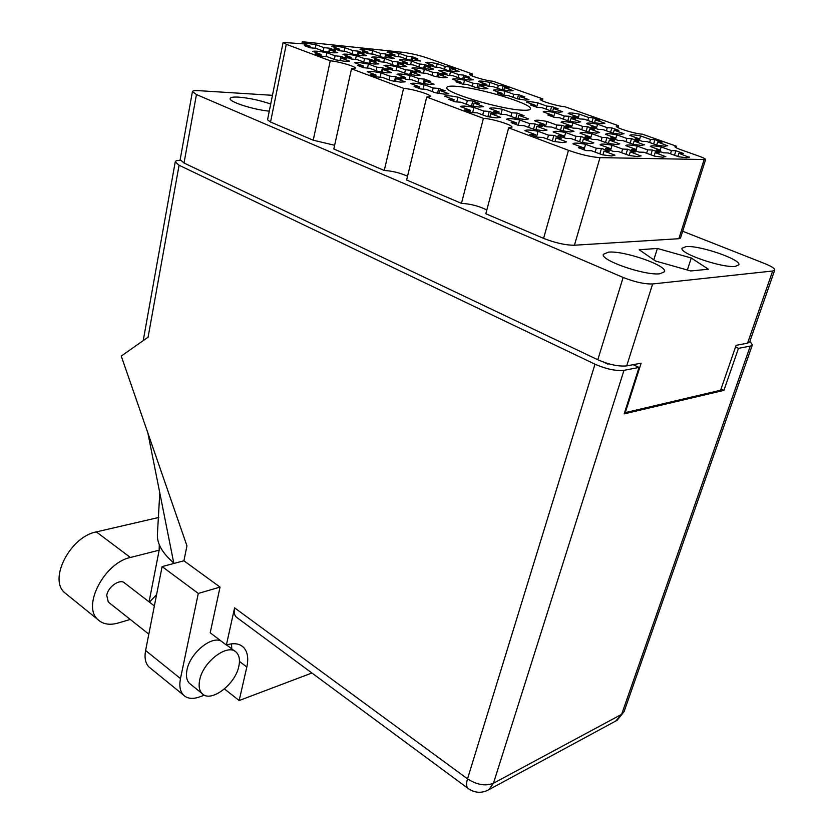 <?xml version="1.0" encoding="UTF-8"?>
<svg xmlns="http://www.w3.org/2000/svg" width="834" height="834" viewBox="0 0 834 834"><rect width="100%" height="100%" fill="white"/><g stroke="black" fill="none" stroke-linecap="round" stroke-linejoin="round"><path stroke-width="1.25" d="M351.51 68.795L403.573 88.352L384.245 170.48L333.819 148.994L351.51 68.795L355.638 68.346C356.472 66.71 338.906 61.497 330.254 60.809L286.281 44.285L283.112 42.44L303.878 43.879L310.175 46.224L304.337 45.62L310.102 47.767L315.94 48.362L324.072 51.385L332.954 52.813L337.791 52.751L329.68 49.759L335.341 50.332L329.597 48.216L328.742 52.24M340.877 56.378L335.112 55.815L326.855 52.751C319.578 51.301 314.898 50.843 312.823 51.364L321.1 54.45L315.148 53.876L321.111 56.118L327.053 56.681L335.466 59.829L344.557 61.257L349.436 61.143L341.054 58.026L346.819 58.578L340.877 56.378L339.949 60.653M437.84 72.756L432.731 72.287L424.381 69.274C417.594 67.919 413.445 67.533 411.954 68.117L420.336 71.161L415.071 70.681L421.118 72.881L426.372 73.35L434.889 76.436L443.188 77.739L447.233 77.52L438.747 74.466L443.855 74.924L437.84 72.756L436.86 76.822M385.704 53.97L380.512 53.439L372.631 50.593C365.938 49.248 361.737 48.81 360.038 49.279L367.94 52.156L362.613 51.604L368.315 53.678L373.642 54.22L381.67 57.129L394.201 58.38L386.194 55.492L391.365 56.014L385.704 53.97L384.839 57.744M395.587 76.665L389.885 76.186L381.107 72.923C373.705 71.463 369.087 71.067 367.231 71.714L376.04 75.008L370.16 74.507L376.52 76.895L382.389 77.385L391.354 80.731L400.487 82.118L405.136 81.857L396.213 78.532L401.894 79.011L395.587 76.665L394.503 81.325M370.056 59.214L364.541 58.672L356.347 55.669C349.29 54.262 344.828 53.814 342.951 54.346L351.177 57.379L345.495 56.827L351.427 59.016L357.098 59.568L365.448 62.654L374.205 64.03L378.782 63.905L370.452 60.84L375.946 61.372L370.056 59.214L369.128 63.342M424.37 79.105L418.929 78.646L410.224 75.446C403.062 74.038 398.652 73.653 397.005 74.299L405.741 77.531L400.143 77.051L406.45 79.386L412.048 79.855L420.93 83.139L429.719 84.474L434.066 84.203L425.204 80.95L430.636 81.409L424.37 79.105L423.286 83.588M397.922 61.924L392.658 61.414L384.516 58.453C377.677 57.087 373.403 56.66 371.714 57.192L379.887 60.163L374.466 59.641L380.356 61.799L385.767 62.31L394.065 65.344L402.499 66.689L406.794 66.543L398.516 63.54L403.781 64.041L397.922 61.924L396.994 65.907M525.42 100.09L528.975 99.726L520.051 96.535L524.826 96.9L518.519 94.649L517.393 98.86L525.42 100.09M382.472 67.7L376.874 67.189L368.388 64.062C361.174 62.633 356.629 62.206 354.763 62.79L363.27 65.949L357.484 65.417L363.624 67.71L369.389 68.221L378.042 71.443L386.976 72.829L391.594 72.631L382.973 69.451L388.571 69.952L382.472 67.7L381.472 72.078M438.694 88.425L433.18 87.997L424.152 84.661C416.823 83.233 412.34 82.868 410.714 83.577L419.773 86.945L414.081 86.507L420.617 88.946L426.31 89.374L435.525 92.803L444.491 94.138L448.869 93.794L439.685 90.395L445.189 90.823L438.694 88.425L437.537 93.189M358.276 51.155L352.855 50.603L344.922 47.705C338.031 46.318 333.642 45.86 331.755 46.329L339.709 49.248L334.132 48.685L339.865 50.791L345.443 51.354L353.522 54.325L362.092 55.701L366.626 55.628L358.568 52.688L363.978 53.24L358.276 51.155L357.411 55.054M410.797 70.285L405.449 69.795L397.026 66.73C390.031 65.333 385.694 64.927 384.015 65.511L392.47 68.617L386.955 68.107L393.043 70.348L398.548 70.848L407.138 73.997L415.739 75.341L420.065 75.133L411.506 72.016L416.844 72.495L410.797 70.285L409.796 74.507M463.704 75.112L458.815 74.674L450.527 71.714C443.938 70.39 439.977 70.025 438.642 70.609L446.961 73.59L441.937 73.131L447.931 75.289L452.956 75.738L461.4 78.771L469.406 80.033L473.201 79.803L464.788 76.801L469.657 77.239L463.704 75.112L462.724 79.032M478.038 83.671L473.087 83.244L464.517 80.168C457.783 78.834 453.769 78.479 452.466 79.126L461.066 82.222L455.969 81.795L462.172 84.036L467.269 84.463L476.006 87.612L484.158 88.873L487.963 88.581L479.258 85.464L484.2 85.871L478.038 83.671L476.985 87.81M424.569 64.51L419.533 64.02L411.454 61.122C404.813 59.787 400.727 59.381 399.205 59.912L407.315 62.831L402.134 62.331L407.982 64.447L413.164 64.937L421.399 67.908L429.531 69.212L433.565 69.055L425.35 66.115L430.386 66.595L424.569 64.51L423.651 68.357M503.1 85.798L498.367 85.391L489.871 82.378C483.334 81.075 479.498 80.742 478.351 81.378L486.879 84.422L482 84.005L488.151 86.204L493.019 86.611L501.682 89.697L509.543 90.927L513.108 90.635L504.476 87.57L509.209 87.956L503.1 85.798L502.058 89.78M450.079 66.991L445.252 66.522L437.235 63.665C430.782 62.362 426.872 61.977 425.507 62.508L433.565 65.386L428.603 64.906L434.41 66.981L439.362 67.45L447.535 70.369L455.385 71.641L459.18 71.463L451.027 68.576L455.844 69.034L450.079 66.991L449.161 70.692M411.954 56.67L406.992 56.159L399.163 53.366C392.658 52.052 388.634 51.625 387.101 52.104L394.951 54.929L389.843 54.398L395.514 56.441L400.612 56.952L408.587 59.819L420.576 61.018L412.622 58.171L417.584 58.672L411.954 56.67L411.099 60.309M689.238 157.365L678.886 153.268L683.307 153.393L675.905 150.756L674.508 155.239M675.905 150.756L671.464 150.61L661.164 146.94C654.481 145.658 650.864 145.502 650.311 146.471L660.664 150.276L656.077 150.13L663.562 152.82L668.128 152.956L678.668 156.74L686.622 157.793L689.353 157M667.659 145.835L657.661 141.999L662.06 142.176L654.94 139.643L653.627 143.948M654.94 139.643L650.52 139.455L640.606 135.932C633.965 134.66 630.368 134.482 629.826 135.41L639.793 139.007L635.227 138.809L642.43 141.384L646.976 141.572L657.109 145.189L664.938 146.273L667.742 145.575M593.214 117.75L588.658 117.479L579.338 114.164C572.666 112.861 568.965 112.621 568.215 113.455L577.587 116.802L572.885 116.51L579.651 118.928L584.332 119.21L593.86 122.608L601.71 123.755L604.848 123.224L595.372 119.856L599.917 120.127L593.214 117.75L592.015 121.952M644.265 144.907L634.121 141.061L638.74 141.238L631.526 138.653L630.16 143.229M631.526 138.653L626.887 138.465L616.847 134.858C609.883 133.523 606.109 133.357 605.526 134.347L615.617 137.985L610.832 137.777L618.119 140.414L622.894 140.612L633.162 144.313L641.294 145.429L644.328 144.72M569.059 116.28L564.284 115.989L554.86 112.6C547.98 111.266 544.102 111.016 543.205 111.86L552.681 115.28L547.75 114.977L554.589 117.448L559.499 117.74L569.132 121.211L577.284 122.389L580.652 121.868L571.071 118.428L575.835 118.709L569.059 116.28L567.808 120.732M624.009 133.774L614.21 130.167L618.797 130.396L611.843 127.915L610.561 132.293M611.843 127.915L607.246 127.675L597.582 124.224C590.764 122.911 587.021 122.702 586.354 123.609L596.07 127.102L591.327 126.851L598.343 129.374L603.076 129.614L612.959 133.159L620.955 134.284L624.03 133.701M561.876 125.319L556.81 125.048L546.916 121.441C539.65 120.054 535.532 119.825 534.542 120.763L544.487 124.412L539.244 124.13L546.426 126.778L551.649 127.039L561.772 130.75L570.404 131.949L574 131.324L563.94 127.654L568.996 127.904L561.876 125.319L560.49 130.281M640.96 156L630.264 151.861L635.164 152.007L627.554 149.234L626.032 154.342M627.554 149.234L622.644 149.077L612.073 145.22C604.713 143.844 600.709 143.698 600.063 144.803L610.686 148.713L605.609 148.546L613.292 151.371L618.359 151.517L629.19 155.499L637.791 156.615L641.023 155.791M472.784 100.987L467.332 100.612L457.96 97.151C450.568 95.722 446.127 95.399 444.658 96.191L454.061 99.694L448.431 99.298L455.218 101.831L460.848 102.207L470.418 105.772L479.394 107.065L483.605 106.627L474.077 103.103L479.519 103.468L472.784 100.987L471.512 105.981M534.98 123.912L529.642 123.63L519.645 119.94C512.139 118.511 507.802 118.272 506.624 119.22L516.684 122.963L511.159 122.671L518.425 125.381L523.929 125.653L534.167 129.458L543.153 130.688L547.041 130.062L536.856 126.299L542.173 126.57L534.98 123.912L533.531 129.228M551.628 106.46L546.906 106.126L537.815 102.884C531.081 101.56 527.244 101.289 526.296 102.05L535.428 105.334L530.549 105.001L537.148 107.367L542.006 107.69L551.295 111.026L559.301 112.215L562.7 111.766L553.453 108.472L558.165 108.785L551.628 106.46L550.461 110.724M619.693 143.928L609.383 140.07L614.241 140.258L606.933 137.62L605.515 142.489M606.933 137.62L602.065 137.412L591.9 133.721C584.707 132.356 580.745 132.179 580.005 133.179L590.222 136.912L585.187 136.703L592.567 139.393L597.582 139.601L607.986 143.396L616.441 144.532L619.725 143.823M517.163 113.101L511.899 112.788L502.266 109.254C494.937 107.836 490.663 107.565 489.433 108.43L499.097 112.006L493.655 111.673L500.64 114.258L506.071 114.581L515.912 118.209L524.722 119.46L528.631 118.928L518.831 115.332L524.086 115.645L517.163 113.101L515.808 118.178M581.089 136.526L575.96 136.307L565.681 132.533C558.248 131.126 554.068 130.938 553.161 131.96L563.503 135.786L558.196 135.556L565.671 138.329L570.956 138.538L581.486 142.426L590.284 143.604L593.85 142.875L583.373 139.028L588.481 139.236L581.089 136.526L579.599 141.728M489.235 111.402L483.699 111.058L473.973 107.44C466.394 105.991 461.89 105.71 460.462 106.585L470.23 110.234L464.507 109.89L471.564 112.538L477.277 112.871L487.223 116.593L496.397 117.886L500.608 117.344L490.705 113.664L496.23 113.997L489.235 111.402L487.859 116.718M665.72 156.709L655.19 152.58L659.84 152.716L652.344 150.016L650.885 154.79M652.344 150.016L647.664 149.87L637.239 146.106C630.212 144.772 626.417 144.626 625.823 145.658L636.311 149.515L631.484 149.359L639.073 152.122L643.879 152.257L654.565 156.135L662.832 157.219L665.803 156.417M587.47 126.653L582.643 126.393L572.864 122.869C565.838 121.514 561.908 121.295 561.084 122.223L570.915 125.788L565.932 125.527L573.031 128.113L578.004 128.353L588.001 131.98L596.3 133.148L599.636 132.533L589.69 128.936L594.496 129.176L587.47 126.653L586.135 131.303M553.88 135.379L548.48 135.15L538.076 131.282C530.382 129.833 525.983 129.635 524.878 130.677L535.345 134.597L529.757 134.357L537.315 137.193L542.892 137.412L553.547 141.405L562.721 142.614L566.588 141.884L555.986 137.933L561.365 138.152L553.88 135.379L552.327 140.946M614.887 155.249L611.405 155.979L602.429 154.822L591.452 150.745L586.114 150.589L578.327 147.691L583.685 147.858L572.916 143.855C573.75 142.729 577.962 142.875 585.583 144.303L596.289 148.254L601.47 148.421L599.875 153.873M456.49 86.329C450.402 85.85 447.18 86.256 446.805 87.549C443.521 92.157 499.837 109.212 521.969 110.161C527.328 110.484 530.153 110.046 530.445 108.868C532.853 103.979 479.404 87.81 456.49 86.329M686.007 246.603L682.087 248.219C678.907 253.286 722.505 268.267 735.348 266.38L738.82 264.826C741.499 259.541 699.278 245.092 686.007 246.603M608.455 252.149L603.357 254.276C599.959 260.218 645.151 275.877 660.017 273.761L664.562 271.696C667.419 265.525 623.801 250.461 608.455 252.149M270.716 104C259.749 100.278 249.053 97.985 238.607 97.13C233.291 96.827 230.465 97.307 230.121 98.548C228.693 101.738 253.286 109.692 269.278 111.151M518.519 94.649L513.723 94.284L504.935 91.146C498.263 89.822 494.374 89.509 493.269 90.208L502.089 93.366L497.158 92.991L503.517 95.274L508.448 95.649L517.414 98.871M301.835 43.743L302.262 41.7L305.161 43.087L304.91 44.265M272.457 95.316L198.482 90.645C194.676 90.426 192.654 90.75 192.425 91.615L196.449 94.544L623.144 277.451C634.778 282.048 644.609 284.217 652.636 283.956L772.68 271.008L774.744 270.06C774.807 268.465 771.46 266.307 764.715 263.565L682.681 231.237M302.262 41.7L403.312 52.365C411.079 53.376 419.231 55.315 427.8 58.171L472.565 74.028L469.636 74.32C468.739 75.633 485.961 80.773 492.998 81.263L542.819 98.912L542.298 100.831M461.452 203.371L406.617 180.008L426.685 97.036L483.407 118.355L461.452 203.371C470.449 203.84 478.904 206.04 486.816 209.991M599.99 157.626L574.428 245.227C565.556 245.238 555.277 242.955 543.58 238.368L485.815 213.754L508.625 127.831L568.486 150.318C580.589 154.582 591.087 157.021 599.99 157.626L705.616 159.565C705.595 158.887 703.604 157.834 699.674 156.406L680.596 149.63C676.833 148.264 674.946 147.274 674.925 146.638L676.593 146.284L642.347 134.159C635.487 134.013 615.117 127.738 616.253 126.142L618.567 125.736L618.015 127.612M676.134 147.743L676.593 146.284M542.819 98.912L540.182 99.256C539.181 100.705 557.852 106.366 564.826 106.71L618.567 125.736M774.744 270.06L749.693 341.909L747.545 343.181L736.109 345.328L720.607 390.239L625.291 412.622L641.138 363.176L626.699 365.886C618.692 366.679 609.06 364.635 597.801 359.756L184.022 163.016L180.154 159.669L192.425 91.615M624.676 412.309L625.291 412.622M601.47 148.421L609.164 151.256L604.014 151.11L614.919 155.134M330.254 60.809L313.219 140.216L334.632 145.283M286.281 44.285L270.55 122.035L313.219 140.216M574.428 245.227L678.845 238.712L704.021 159.94M472.565 74.028L472.086 75.957M705.616 159.565L680.492 238.065L678.845 238.712M384.245 170.48C392.418 170.98 400.174 172.899 407.524 176.245M270.55 122.035L267.526 119.835L283.112 42.44M657.38 248.459L639.23 249.752L655.461 261L690.75 270.967L708.368 269.236L691.261 257.987L657.38 248.459L653.793 259.854M329.597 48.216L323.926 47.632L315.95 44.682L305.161 43.087M426.685 97.036L430.438 96.494C431.387 94.649 412.267 88.873 403.573 88.352M508.625 127.831L511.972 127.195C513.056 125.121 492.091 118.647 483.407 118.355M687.362 270.007L691.261 257.987M596.289 148.254L595.163 152.122M583.977 149.88L585.583 144.303M583.685 147.858L583.195 149.599M604.014 151.11L602.899 154.915M548.48 135.15L547.385 139.101M536.523 136.932L538.076 131.282M535.345 134.597L534.865 136.359M555.986 137.933L554.944 141.665M582.643 126.393L581.705 129.697M571.519 127.612L572.864 122.869M570.915 125.788L570.498 127.268M589.69 128.936L588.773 132.137M647.664 149.87L646.642 153.258M636.217 149.474L637.239 146.106M636.311 149.515L635.852 151.037M655.19 152.58L654.148 155.979M483.699 111.058L482.709 114.904M472.659 112.6L473.973 107.44M470.23 110.234L469.803 111.944M490.705 113.664L489.819 117.073M575.96 136.307L574.918 139.997M564.191 137.839L565.681 132.533M563.503 135.786L563.033 137.433M583.373 139.028L582.361 142.593M511.899 112.788L510.94 116.374M500.953 114.268L502.266 109.254M499.097 112.006L498.68 113.601M518.831 115.332L517.966 118.595M602.065 137.412L601.053 140.863M590.472 138.705L591.9 133.721M590.222 136.912L589.774 138.465M609.383 140.07L608.393 143.469M546.906 106.126L546.072 109.16M536.637 107.2L537.815 102.884M535.428 105.334L535.063 106.679M553.453 108.472L552.671 111.297M529.642 123.63L528.631 127.404M518.206 125.308L519.645 119.94M516.684 122.963L516.225 124.641M536.856 126.299L535.908 129.781M467.332 100.612L466.404 104.271M456.761 101.936L457.96 97.151M454.061 99.694L453.665 101.31M474.077 103.103L473.264 106.293M622.644 149.077L621.57 152.695M610.54 150.443L612.073 145.22M610.686 148.713L610.217 150.339M630.264 151.861L629.18 155.489M556.81 125.048L555.83 128.572M545.53 126.487L546.916 121.441M544.487 124.412L544.049 125.986M563.94 127.654L563.002 130.99M607.246 127.675L606.339 130.782M596.289 128.697L597.582 124.224M596.07 127.102L595.674 128.488M614.21 130.167L613.313 133.221M564.284 115.989L563.398 119.147M553.609 117.135L554.86 112.6M552.681 115.28L552.296 116.687M571.071 118.428L570.227 121.43M626.887 138.465L625.917 141.697M615.471 139.539L616.847 134.858M615.617 137.985L615.19 139.434M634.121 141.061L633.142 144.303M588.658 117.479L587.803 120.45M578.129 118.438L579.338 114.164M577.587 116.802L577.211 118.126M595.372 119.856L594.538 122.744M650.52 139.455L649.592 142.51M639.699 138.976L640.606 135.932M639.793 139.007L639.376 140.373M657.661 141.999L656.723 145.053M671.464 150.61L670.473 153.8M660.194 150.11L661.164 146.94M660.664 150.276L660.226 151.705M678.886 153.268L677.886 156.458M406.992 56.159L406.325 59.005M398.381 56.733L399.163 53.366M394.951 54.929L394.67 56.17M412.622 58.171L412.079 60.486M445.252 66.522L444.574 69.316M436.38 67.168L437.235 63.665M433.565 65.386L433.263 66.616M451.027 68.576L450.454 70.932M498.367 85.391L497.627 88.248M488.87 86.267L489.871 82.378M486.879 84.422L486.556 85.683M504.476 87.57L503.809 90.114M419.533 64.02L418.824 66.991M410.609 64.698L411.454 61.122M407.315 62.831L407.013 64.135M425.35 66.115L424.767 68.555M473.087 83.244L472.315 86.288M463.527 84.151L464.517 80.168M461.066 82.222L460.733 83.567M479.258 85.464L478.58 88.102M458.815 74.674L458.095 77.583M449.609 75.435L450.527 71.714M446.961 73.59L446.649 74.872M464.788 76.801L464.163 79.303M405.449 69.795L404.678 73.09M396.119 70.629L397.026 66.73M392.47 68.617L392.136 70.056M411.506 72.016L410.87 74.695M352.855 50.603L352.146 53.814M344.161 51.228L344.922 47.705M339.709 49.248L339.417 50.645M358.568 52.688L358.026 55.159M433.18 87.997L432.304 91.604M423.078 89.134L424.152 84.661M419.773 86.945L419.398 88.54M439.685 90.395L438.945 93.429M376.874 67.189L376.071 70.713M367.492 68.054L368.388 64.062M363.27 65.949L362.926 67.481M382.973 69.451L382.337 72.224M513.723 94.284L512.931 97.265M503.851 95.305L504.935 91.146M502.089 93.366L501.745 94.701M520.051 96.535L519.332 99.236M392.658 61.414L391.928 64.562M383.682 62.112L384.516 58.453M379.887 60.163L379.574 61.539M398.516 63.54L397.933 66.063M418.929 78.646L418.115 82.097M409.233 79.616L410.224 75.446M405.741 77.531L405.387 79.042M425.204 80.95L424.527 83.807M364.541 58.672L363.791 62.039M355.524 59.412L356.347 55.669M351.177 57.379L350.853 58.839M370.452 60.84L369.858 63.457M389.885 76.186L389.03 79.866M380.127 77.197L381.107 72.923M376.04 75.008L375.675 76.613M396.213 78.532L395.524 81.492M380.512 53.439L379.824 56.462M371.86 54.033L372.631 50.593M367.94 52.156L367.648 53.459M386.194 55.492L385.642 57.88M432.731 72.287L431.981 75.383M423.463 73.09L424.381 69.274M420.336 71.161L420.013 72.516M438.747 74.466L438.121 77.051M335.112 55.815L334.33 59.402M326.042 56.587L326.855 52.751M321.1 54.45L320.767 56.003M341.054 58.026L340.46 60.736M323.926 47.632L323.206 51.062M315.189 48.289L315.95 44.682M310.175 46.224L309.862 47.694M329.68 49.759L329.128 52.302M199.67 680.064C198.482 686.017 199.253 690.469 201.995 693.44C210.439 703.343 235.417 684.547 238.847 666.23C240.161 660.09 239.358 655.493 236.449 652.438C228.297 642.753 203.006 661.414 199.67 680.064M220.947 640.939C210.846 635.873 189.881 653.554 186.972 669.963C185.815 675.884 186.618 680.336 189.391 683.317L190.965 684.578M109.118 602.69L108.284 602.023L106.752 595.382C108.024 586.458 120.44 578.202 124.891 583.216L154.363 605.943M198.294 593.433L162.109 566.588L183.918 560.792L220.051 587.094L198.294 593.433L180.478 678.574C179.06 685.861 180.05 691.344 183.438 695.024C187.275 698.715 192.644 699.351 199.545 696.932L204.413 695.16M231.529 643.858L231.769 648.873M220.051 587.094L210.21 632.766L226.368 645.057L234.594 607.85L467.52 778.873L594.996 364.197L179.081 165.236L148.087 337.207L121.243 356.055L186.952 545.874L183.918 560.792M150.818 668.493L148.859 666.898C145.377 663.166 144.282 657.703 145.596 650.51L180.478 678.574M162.109 566.588L145.596 650.51M594.996 364.197C606.266 369.108 615.93 371.151 623.988 370.327L493.457 783.251L621.632 714.342L750.266 346.1L738.476 348.362L735.515 347.069M633.152 364.677L639.032 367.44L623.988 370.327M608.956 363.864L607.746 364.083L603.962 362.29M180.269 160.284C177.131 160.368 175.453 160.899 175.234 161.879L179.081 165.236M750.266 346.1L752.393 344.828L749.891 341.335M639.032 367.44L624.166 413.883L723.933 390.364L738.476 348.362M721.024 389.019L723.933 390.364M311.916 673.017L239.16 700.529L246.822 667.033C248.73 658.214 247.594 651.615 243.413 647.236C239.379 643.462 233.697 642.733 226.368 645.057M224.471 688.947L239.16 700.529M237.409 617.942L236.272 617.097C234.302 615.085 233.739 612 234.594 607.85M174.243 563.367L173.743 562.94C162.359 553.13 156.917 543.591 157.407 534.323L157.522 533.145M147.847 432.919L173.743 562.94M67.127 594.684L64.562 592.609C48.372 578.89 70.504 536.523 96.337 531.904L158.804 517.445M130.26 619.443L118.147 623.029C109.619 625.427 102.843 624.259 97.818 619.526C81.868 605.984 104.563 562.658 130.385 557.487L159.158 550.179L159.284 544.717M149.432 602.138L156.594 594.621M159.158 550.179L149.077 601.867M543.58 238.368L568.486 150.318M747.545 343.181L772.68 271.008M652.636 283.956L626.699 365.886M597.801 359.756L623.144 277.451M196.449 94.544L184.022 163.016M236.272 617.097L467.822 788.245C474.588 793.061 481.572 793.551 488.787 789.735L493.457 783.251C485.596 786.347 476.954 784.888 467.52 778.873C466.196 783.355 466.3 786.483 467.822 788.245L468.75 788.933M615.753 721.024L624.082 711.631L617.077 720.315L487.317 790.517M239.462 661.404L246.822 667.033M130.385 557.487L96.337 531.904M201.995 693.44L189.391 683.317M108.284 602.023L148.817 634.142M157.407 534.323L159.732 493.822L160.389 495.865M624.082 711.631L752.393 344.828M143.229 340.616L175.234 161.879M241.047 645.453L243.413 647.236M183.438 695.024L148.859 666.898M234.813 651.187L226.639 644.974M97.818 619.526L64.562 592.609"/></g></svg>
